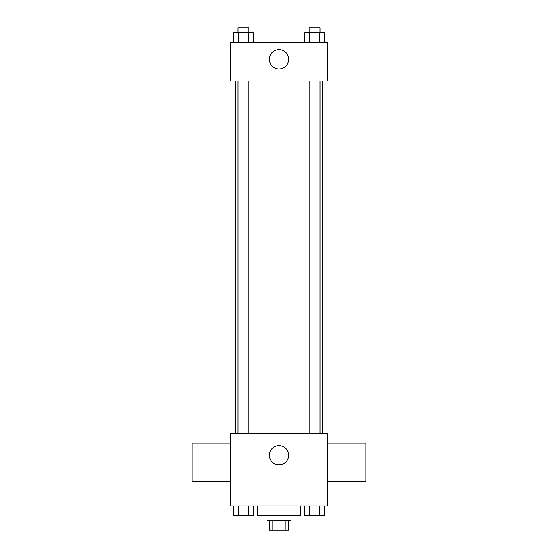 <?xml version="1.0" encoding="UTF-8"?>
<svg xmlns="http://www.w3.org/2000/svg" width="558" height="558" viewBox="0 0 558 558"><rect width="100%" height="100%" fill="white"/><g stroke="black" fill="none" stroke-linecap="round" stroke-linejoin="round"><path stroke-width="0.84" d="M285.194 520.44L285.194 530.1L269.34 530.1L269.34 520.44M285.194 530.1L288.66 530.1L288.66 520.44M291.074 515.613L291.074 520.44L266.926 520.44L266.926 515.613M272.806 520.44L272.806 530.1M257.273 505.953L257.273 515.613L300.727 515.613L300.727 505.953M327.288 505.953L230.712 505.953L230.712 433.524L327.288 433.524L327.288 505.953M288.66 455.251A9.66 9.66 0 0 1 274.173 463.614A9.66 9.66 0 0 1 274.173 446.888A9.66 9.66 0 0 1 288.66 455.251M327.288 481.812L365.922 481.812L365.922 443.178L327.288 443.178M230.712 443.178L192.078 443.178L192.078 481.812L230.712 481.812M322.461 81.015L322.461 433.524M309.111 433.524L309.111 81.015M248.889 81.015L248.889 433.524M327.288 81.015L230.712 81.015L230.712 42.387L327.288 42.387L327.288 81.015M288.66 59.288A9.66 9.66 0 0 1 274.173 67.651A9.66 9.66 0 0 1 274.173 50.924A9.66 9.66 0 0 1 288.66 59.288M324.296 42.387L324.296 32.727L304.78 32.727L304.78 42.387M319.42 32.727L319.42 42.387M309.662 32.727L309.662 42.387M309.111 32.727L309.111 27.9L319.971 27.9L319.971 32.727M253.22 42.387L253.22 32.727L233.704 32.727L233.704 42.387M248.338 32.727L248.338 42.387M238.58 32.727L238.58 42.387M238.029 32.727L238.029 27.9L248.889 27.9L248.889 32.727M324.296 505.953L324.296 515.613L304.78 515.613L304.78 505.953M319.42 505.953L319.42 515.613M309.662 505.953L309.662 515.613M319.971 515.613L309.111 515.613M253.22 505.953L253.22 515.613L233.704 515.613L233.704 505.953M248.338 505.953L248.338 515.613M238.58 505.953L238.58 515.613M248.889 515.613L238.029 515.613M235.539 81.015L235.539 433.524M319.971 433.524L319.971 81.015M238.029 81.015L238.029 433.524"/></g></svg>
